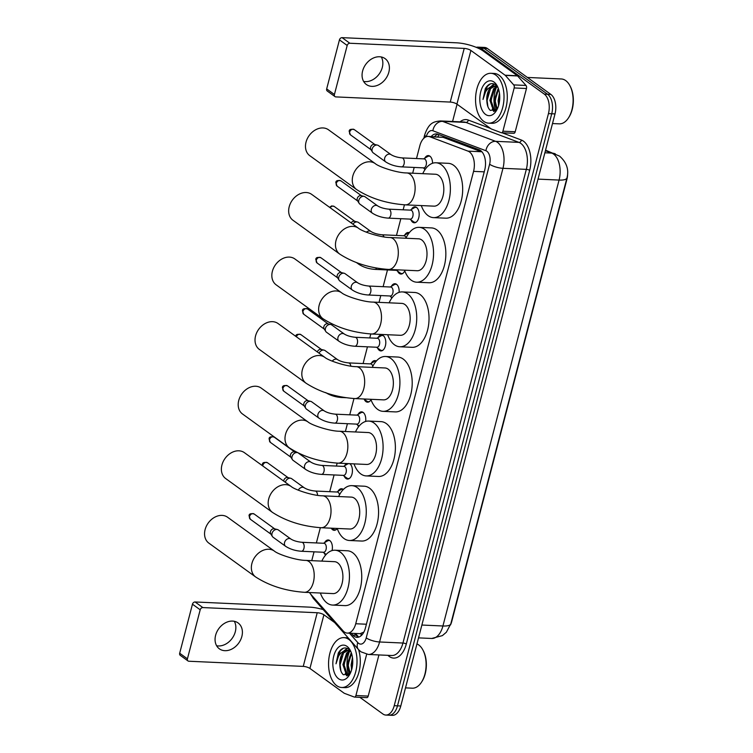<?xml version="1.0" encoding="UTF-8"?>
<svg xmlns="http://www.w3.org/2000/svg" width="753" height="753" viewBox="0 0 753 753"><rect width="100%" height="100%" fill="white"/><g stroke="black" fill="none" stroke-linecap="round" stroke-linejoin="round"><path stroke-width="1.13" d="M424.908 169.754A7.982 4.546 92.6 0 1 424.297 168.625M424.767 158.196A7.982 4.546 92.6 0 1 428.335 155.589A7.982 4.546 92.6 0 1 429.897 156.163A7.982 4.546 92.6 0 1 432.533 163.279M411.42 209.447A7.982 4.546 92.6 0 1 414.988 206.84A7.982 4.546 92.6 0 1 416.55 207.414A7.982 4.546 92.6 0 1 419.026 216.44A7.982 4.546 92.6 0 1 414.263 222.794A7.982 4.546 92.6 0 1 412.7 222.22A7.982 4.546 92.6 0 1 410.95 219.876M404.747 235.077A7.982 4.546 92.6 0 1 408.305 232.47A7.982 4.546 92.6 0 1 409.284 232.696M404.756 270.892A7.982 4.546 92.6 0 1 400.916 274.045A7.982 4.546 92.6 0 1 399.344 273.471A7.982 4.546 92.6 0 1 397.603 271.127M391.758 298.197A7.982 4.546 92.6 0 1 390.92 296.757M391.391 286.328A7.982 4.546 92.6 0 1 394.958 283.721A7.982 4.546 92.6 0 1 396.53 284.295A7.982 4.546 92.6 0 1 399.109 292.352M378.044 337.579A7.982 4.546 92.6 0 1 381.611 334.972A7.982 4.546 92.6 0 1 383.173 335.546A7.982 4.546 92.6 0 1 385.649 344.573A7.982 4.546 92.6 0 1 380.886 350.926A7.982 4.546 92.6 0 1 379.324 350.352A7.982 4.546 92.6 0 1 377.573 348.008M371.37 363.21A7.982 4.546 92.6 0 1 374.938 360.593A7.982 4.546 92.6 0 1 376.321 361.045M371.003 399.749A7.982 4.546 92.6 0 1 367.539 402.177A7.982 4.546 92.6 0 1 365.967 401.603A7.982 4.546 92.6 0 1 364.226 399.259M358.644 426.64A7.982 4.546 92.6 0 1 357.553 424.88M358.023 414.461A7.982 4.546 92.6 0 1 361.581 411.844A7.982 4.546 92.6 0 1 363.153 412.428A7.982 4.546 92.6 0 1 365.629 421.454M349.816 463.688A7.982 4.546 92.6 0 1 352.272 472.715A7.982 4.546 92.6 0 1 347.51 479.059A7.982 4.546 92.6 0 1 345.947 478.484A7.982 4.546 92.6 0 1 344.196 476.131M344.667 465.712A7.982 4.546 92.6 0 1 346.606 463.547M337.993 491.342A7.982 4.546 92.6 0 1 341.561 488.725A7.982 4.546 92.6 0 1 343.123 489.299A7.982 4.546 92.6 0 1 343.349 489.478M337.222 528.502A7.982 4.546 92.6 0 1 334.163 530.31A7.982 4.546 92.6 0 1 332.591 529.736A7.982 4.546 92.6 0 1 331.254 528.182M325.588 555.083A7.982 4.546 92.6 0 1 324.176 553.013M324.647 542.593A7.982 4.546 92.6 0 1 328.204 539.976A7.982 4.546 92.6 0 1 329.776 540.56A7.982 4.546 92.6 0 1 332.064 550.575M309.511 592.536A14.975 8.528 -87.4 0 0 310.641 594.098L343.076 630.835A14.975 8.528 -87.4 0 0 344.366 632.021A14.975 8.528 -87.4 0 0 347.312 633.104A14.975 8.528 -87.4 0 0 355.727 623.748L473.562 171.373A14.975 8.528 -87.4 0 0 468.037 151.137L429.775 136.745A14.975 8.528 -87.4 0 0 428.241 136.415A14.975 8.528 -87.4 0 0 419.826 145.781L416.494 158.554M347.312 633.104L360.038 633.678L363.464 632.275A4.989 2.843 -87.4 0 0 363.812 632.228M364.047 631.758A14.975 8.528 92.6 0 1 363.464 632.275M450.492 624.934A13.479 7.671 -87.4 0 0 451.734 621.536L566.915 179.327A13.479 7.671 -87.4 0 0 567.64 173.237M468.037 151.137L481.355 151.739L443.103 137.338L428.241 136.415M414.178 167.439L412.672 173.218M404.446 204.816L403.147 209.805M400.831 218.69L396.473 235.425M387.475 269.941L383.117 286.686M380.802 295.571L379.032 302.358M370.805 333.965L369.77 337.937M367.455 346.822L363.097 363.558M353.985 398.535L349.74 414.809M347.425 423.704L345.392 431.507M337.165 463.114L336.393 466.06M334.078 474.955L329.72 491.69M320.345 527.684L316.364 542.941M314.048 551.827L311.751 560.656M476.254 47.354A14.975 8.528 92.6 0 1 477.92 47.147A14.975 8.528 92.6 0 1 480.856 48.23L544.325 94.134L547.6 94.285A14.975 8.528 92.6 0 1 551.733 113.759L397.499 705.843A14.975 8.528 92.6 0 1 389.085 715.199A14.975 8.528 92.6 0 0 397.499 705.843L551.733 113.759A14.975 8.528 92.6 0 0 547.6 94.285L484.132 48.371L547.6 94.285L550.885 94.436A14.975 8.528 92.6 0 1 555.008 113.91L400.784 705.994A14.975 8.528 92.6 0 1 392.369 715.35L385.809 715.058A14.975 8.528 92.6 0 1 382.872 713.976L359.868 697.334M477.92 47.147L481.195 47.288A14.975 8.528 92.6 0 1 484.132 48.371A14.975 8.528 92.6 0 0 481.195 47.288L484.471 47.439A14.975 8.528 92.6 0 1 487.417 48.521L550.885 94.436M351.227 633.282L352.79 635.052A14.975 8.528 -87.4 0 0 354.079 636.238A14.975 8.528 -87.4 0 0 357.026 637.32A14.975 8.528 -87.4 0 0 365.44 627.955L484.716 170.027A14.975 8.528 -87.4 0 0 479.2 149.791L437.87 134.241A14.975 8.528 -87.4 0 0 436.326 133.921A14.975 8.528 -87.4 0 0 431.187 136.557M358.673 637.113A14.975 8.528 92.6 0 1 357.364 636.389A14.975 8.528 92.6 0 1 356.075 635.203L354.512 633.433M495.794 110.653A19.964 11.37 92.6 0 1 496.575 87.084A19.964 11.37 92.6 0 0 495.794 110.653M348.799 674.98A19.964 11.37 92.6 0 1 349.571 651.411A19.964 11.37 92.6 0 0 348.799 674.98M544.325 94.134A14.975 8.528 92.6 0 1 548.448 113.609L394.224 705.693A14.975 8.528 92.6 0 1 385.809 715.058M452.572 121.487L457.071 104.225M434.472 136.698A14.975 8.528 92.6 0 1 437.954 134.269M234.305 621.3A15.973 12.302 -54.1 0 1 235.303 631.748A15.973 12.302 -54.1 0 1 216.619 645.745M215.612 635.297A15.973 12.302 125.9 0 0 219.377 648.832A15.973 12.302 125.9 0 0 241.854 636.483A15.973 12.302 125.9 0 0 238.099 622.947A15.973 12.302 125.9 0 0 215.612 635.297M366.664 654.272L355.915 695.527L368.208 696.083A2.494 1.421 92.6 0 1 366.805 697.645A2.494 1.421 92.6 0 1 366.551 697.589M378.928 654.941L368.208 696.083M323.197 609.582A19.964 5.751 14.6 0 0 309.483 607.144L195.102 601.976L202.849 607.577L317.22 612.744A4.989 1.44 -165.4 0 1 323.903 614.787L334.68 622.59M188.005 660.946L180.268 655.345A2.494 1.92 -54.1 0 1 179.685 653.228L187.422 658.828A2.494 1.92 125.9 0 0 188.005 660.946A2.494 1.92 125.9 0 0 188.871 661.238L303.243 666.396A4.989 1.44 -165.4 0 1 309.925 668.448L344.121 693.184A2.494 1.421 -87.4 0 0 344.356 693.315L354.249 697.033A2.494 1.421 -87.4 0 0 354.512 697.09A2.494 1.421 -87.4 0 0 355.915 695.527M202.849 607.577A2.494 1.92 125.9 0 0 200.194 609.798L192.457 604.198L179.685 653.228M192.457 604.198A2.494 1.92 -54.1 0 1 195.102 601.976M200.194 609.798L187.422 658.828M416.955 643.919A22.458 12.782 92.6 0 1 418.715 644.926A22.458 12.782 92.6 0 1 422.875 649.952L423.261 650.696A21.46 12.217 92.6 0 1 421.868 681.634L421.407 682.331A22.458 12.782 92.6 0 1 412.286 688.186L405.5 687.875M422.875 649.952A22.458 12.782 92.6 0 1 421.407 682.331M348.808 639.429A24.953 14.203 92.6 0 1 356.555 667.629A24.953 14.203 92.6 0 1 341.664 687.489A24.953 14.203 92.6 0 1 336.76 685.691A24.953 14.203 92.6 0 1 329.023 657.491A24.953 14.203 92.6 0 1 343.914 637.631A24.953 14.203 92.6 0 1 348.808 639.429M358.579 649.66A24.953 14.203 92.6 0 1 358.004 675.159A24.953 14.203 92.6 0 1 344.94 687.64L341.664 687.489M350.832 651.524L348.695 649.18C344.883 646.733 341.429 647.975 338.323 652.926L336.007 663.788C337.41 656.174 340.667 651.759 345.768 650.554A12.481 7.106 92.6 0 0 339.867 665.464C340.111 669.765 341.278 672.862 343.349 674.744L350.032 673.86M338.568 678.754A17.47 9.949 92.6 0 1 333.758 656.032A17.47 9.949 92.6 0 1 347.001 646.375A17.47 9.949 92.6 0 1 350.23 650.281A17.47 9.949 92.6 0 1 349.1 675.46A17.47 9.949 92.6 0 1 338.568 678.754M350.136 651.1L347.632 653.143L343.942 664.673L347.34 674.462L348.545 675.149M349.637 650.818L346.615 653.096L342.916 664.626L346.314 674.415L348.3 675.29M351.576 653.519L348.037 664.861L350.258 673.389M351.284 652.653L347.011 664.814L349.834 674.076M352.715 660.117L352.244 667.158M352.47 657.548L351.114 665.003L351.66 669.671M350.889 651.646L347.613 650.291L345.768 650.554M350.201 650.667L347.613 650.291M348.121 650.338L343.537 652.955L339.867 665.464M343.914 637.631L347.189 637.782A24.953 14.203 92.6 0 1 348.187 637.885M351.576 669.954A23.955 13.639 92.6 0 1 351.425 668.551M349.401 673.568L349.703 674.199M345.298 673.38L346.766 675.836M347.133 648.295L343.839 651.006M352.743 661.012L352.413 666.17M349.731 656.616L348.3 665.313L348.978 670.838M349.016 650.564L348.084 651.684M345.627 656.428L344.196 665.134L344.874 670.65M346.324 674.434L347.189 675.752M347.434 648.427L344.582 650.752M341.533 656.24L340.102 664.946L340.921 671.027M343.387 648.211L340.347 650.724L336.007 663.788M227.585 517.245A15.973 12.302 125.9 0 0 205.108 529.594A15.973 12.302 125.9 0 0 208.863 543.129L255.662 576.977A15.973 12.302 -54.1 0 1 251.907 563.451A15.973 12.302 -54.1 0 1 274.384 551.102L227.585 517.245M305.822 560.392A15.973 9.092 -87.4 0 1 308.956 561.54A15.973 9.092 -87.4 0 1 313.352 582.323A15.973 9.092 -87.4 0 1 304.381 592.3L333.08 593.599A15.973 9.092 -87.4 0 0 342.606 580.883A15.973 9.092 -87.4 0 0 337.655 562.839A15.973 9.092 -87.4 0 0 334.52 561.682L305.822 560.392C296.353 560.401 278.036 554.359 274.384 551.102M321.823 561.117A27.456 15.625 92.6 0 1 335.038 550.217A27.456 15.625 92.6 0 1 340.422 552.203A27.456 15.625 92.6 0 1 348.94 583.217A27.456 15.625 92.6 0 1 332.562 605.064A27.456 15.625 92.6 0 1 327.169 603.087A27.456 15.625 92.6 0 1 320.373 593.025M335.038 550.217L347.331 550.772A27.456 15.625 92.6 0 1 352.724 552.758A27.456 15.625 92.6 0 1 361.233 583.773A27.456 15.625 92.6 0 1 344.855 605.619L332.562 605.064M244.405 452.666A15.973 12.302 125.9 0 0 221.928 465.015A15.973 12.302 125.9 0 0 225.684 478.55L272.482 512.407A15.973 12.302 -54.1 0 1 268.727 498.872A15.973 12.302 -54.1 0 1 291.204 486.523L244.405 452.666M322.642 495.813A15.973 9.092 -87.4 0 1 325.776 496.971A15.973 9.092 -87.4 0 1 330.172 517.744A15.973 9.092 -87.4 0 1 321.202 527.731L349.9 529.02A15.973 9.092 -87.4 0 0 359.426 516.313A15.973 9.092 -87.4 0 0 354.475 498.27A15.973 9.092 -87.4 0 0 351.34 497.112L322.642 495.813C313.173 495.832 294.856 489.789 291.204 486.523M338.643 496.538A27.456 15.625 92.6 0 1 351.858 485.647A27.456 15.625 92.6 0 1 357.242 487.624A27.456 15.625 92.6 0 1 365.76 518.638A27.456 15.625 92.6 0 1 349.383 540.494A27.456 15.625 92.6 0 1 343.989 538.508A27.456 15.625 92.6 0 1 337.203 528.455M351.858 485.647L364.151 486.203A27.456 15.625 92.6 0 1 369.544 488.179A27.456 15.625 92.6 0 1 378.053 519.194A27.456 15.625 92.6 0 1 361.675 541.049L349.383 540.494M261.225 388.096A15.973 12.302 125.9 0 0 238.748 400.445A15.973 12.302 125.9 0 0 242.504 413.981L289.303 447.837A15.973 12.302 -54.1 0 1 285.547 434.302A15.973 12.302 -54.1 0 1 308.024 421.953L261.225 388.096M339.462 431.243A15.973 9.092 -87.4 0 1 342.596 432.401A15.973 9.092 -87.4 0 1 346.992 453.174A15.973 9.092 -87.4 0 1 338.022 463.151L366.72 464.45A15.973 9.092 -87.4 0 0 376.246 451.734A15.973 9.092 -87.4 0 0 371.295 433.69A15.973 9.092 -87.4 0 0 368.161 432.542L339.462 431.243C329.993 431.262 311.676 425.21 308.024 421.953M355.463 431.968A27.456 15.625 92.6 0 1 368.678 421.068A27.456 15.625 92.6 0 1 374.062 423.054A27.456 15.625 92.6 0 1 382.58 454.068A27.456 15.625 92.6 0 1 366.203 475.915A27.456 15.625 92.6 0 1 360.809 473.938A27.456 15.625 92.6 0 1 354.023 463.876M368.678 421.068L380.971 421.624A27.456 15.625 92.6 0 1 386.364 423.61A27.456 15.625 92.6 0 1 394.873 454.624A27.456 15.625 92.6 0 1 378.495 476.47L366.203 475.915M278.045 323.526A15.973 12.302 125.9 0 0 255.568 335.876A15.973 12.302 125.9 0 0 259.324 349.401L306.123 383.258A15.973 12.302 -54.1 0 1 302.367 369.723A15.973 12.302 -54.1 0 1 324.844 357.374L278.045 323.526M356.282 366.664A15.973 9.092 -87.4 0 1 359.416 367.822A15.973 9.092 -87.4 0 1 363.812 388.595A15.973 9.092 -87.4 0 1 354.842 398.582L383.541 399.871A15.973 9.092 -87.4 0 0 393.066 387.164A15.973 9.092 -87.4 0 0 388.115 369.121A15.973 9.092 -87.4 0 0 384.981 367.963L356.282 366.664C346.813 366.683 328.496 360.64 324.844 357.374M372.283 367.389A27.456 15.625 92.6 0 1 385.498 356.498A27.456 15.625 92.6 0 1 390.882 358.475A27.456 15.625 92.6 0 1 399.401 389.489A27.456 15.625 92.6 0 1 383.023 411.345A27.456 15.625 92.6 0 1 377.63 409.359A27.456 15.625 92.6 0 1 370.843 399.306M385.498 356.498L397.791 357.054A27.456 15.625 92.6 0 1 403.184 359.03A27.456 15.625 92.6 0 1 411.693 390.045A27.456 15.625 92.6 0 1 395.316 411.9L383.023 411.345M294.865 258.947A15.973 12.302 125.9 0 0 272.388 271.296A15.973 12.302 125.9 0 0 276.144 284.832L322.943 318.688A15.973 12.302 -54.1 0 1 319.187 305.153A15.973 12.302 -54.1 0 1 341.664 292.804L294.865 258.947M373.102 302.094A15.973 9.092 -87.4 0 1 376.236 303.252A15.973 9.092 -87.4 0 1 380.632 324.025A15.973 9.092 -87.4 0 1 371.662 334.003L400.361 335.301A15.973 9.092 -87.4 0 0 409.886 322.585A15.973 9.092 -87.4 0 0 404.935 304.541A15.973 9.092 -87.4 0 0 401.801 303.393L373.102 302.094C363.633 302.113 345.316 296.061 341.664 292.804M389.103 302.819A27.456 15.625 92.6 0 1 402.318 291.919A27.456 15.625 92.6 0 1 407.702 293.905A27.456 15.625 92.6 0 1 416.221 324.92A27.456 15.625 92.6 0 1 399.843 346.766A27.456 15.625 92.6 0 1 394.45 344.789A27.456 15.625 92.6 0 1 387.663 334.727M402.318 291.919L414.611 292.475A27.456 15.625 92.6 0 1 420.005 294.461A27.456 15.625 92.6 0 1 428.513 325.475A27.456 15.625 92.6 0 1 412.136 347.321L399.843 346.766M311.686 194.378A15.973 12.302 125.9 0 0 289.208 206.727A15.973 12.302 125.9 0 0 292.964 220.252L339.763 254.109A15.973 12.302 -54.1 0 1 336.007 240.574A15.973 12.302 -54.1 0 1 358.484 228.225L311.686 194.378M389.922 237.524A15.973 9.092 -87.4 0 1 393.057 238.673A15.973 9.092 -87.4 0 1 397.462 259.446A15.973 9.092 -87.4 0 1 388.482 269.433L417.181 270.732A15.973 9.092 -87.4 0 0 426.706 258.015A15.973 9.092 -87.4 0 0 421.755 239.972A15.973 9.092 -87.4 0 0 418.621 238.814L389.922 237.524C380.453 237.534 362.137 231.491 358.484 228.225M405.923 238.24A27.456 15.625 92.6 0 1 419.139 227.35A27.456 15.625 92.6 0 1 424.523 229.326A27.456 15.625 92.6 0 1 433.041 260.34A27.456 15.625 92.6 0 1 416.663 282.196A27.456 15.625 92.6 0 1 411.27 280.21A27.456 15.625 92.6 0 1 404.483 270.158M419.139 227.35L431.431 227.905A27.456 15.625 92.6 0 1 436.825 229.881A27.456 15.625 92.6 0 1 445.334 260.896A27.456 15.625 92.6 0 1 428.956 282.751L416.663 282.196M328.506 129.798A15.973 12.302 125.9 0 0 306.029 142.148A15.973 12.302 125.9 0 0 309.784 155.683L356.583 189.54A15.973 12.302 -54.1 0 1 352.828 176.004A15.973 12.302 -54.1 0 1 375.305 163.655L328.506 129.798M406.742 172.945A15.973 9.092 -87.4 0 1 409.877 174.103A15.973 9.092 -87.4 0 1 414.282 194.876A15.973 9.092 -87.4 0 1 405.302 204.863L434.001 206.153A15.973 9.092 -87.4 0 0 443.526 193.436A15.973 9.092 -87.4 0 0 438.575 175.393A15.973 9.092 -87.4 0 0 435.441 174.244L406.742 172.945C397.273 172.964 378.957 166.912 375.305 163.655M422.744 173.67A27.456 15.625 92.6 0 1 435.959 162.77A27.456 15.625 92.6 0 1 441.343 164.756A27.456 15.625 92.6 0 1 449.861 195.771A27.456 15.625 92.6 0 1 433.483 217.626A27.456 15.625 92.6 0 1 428.09 215.64A27.456 15.625 92.6 0 1 421.304 205.578M435.959 162.77L448.251 163.326A27.456 15.625 92.6 0 1 453.645 165.312A27.456 15.625 92.6 0 1 462.163 196.326A27.456 15.625 92.6 0 1 445.776 218.182L433.483 217.626M381.3 56.974A15.973 12.302 -54.1 0 1 382.298 67.412A15.973 12.302 -54.1 0 1 363.614 81.418M362.617 70.97A15.973 12.302 125.9 0 0 366.372 84.505A15.973 12.302 125.9 0 0 388.849 72.156A15.973 12.302 125.9 0 0 385.094 58.621A15.973 12.302 125.9 0 0 362.617 70.97M514.177 87.95A2.494 1.421 -87.4 0 0 513.706 84.901L505.31 75.394A2.494 1.421 -87.4 0 0 505.094 75.206L517.396 75.752A2.494 1.421 92.6 0 1 517.612 75.949L525.999 85.456A2.494 1.421 92.6 0 1 526.469 88.506L514.177 87.95L502.91 131.201L515.212 131.756A2.494 1.421 92.6 0 1 513.8 133.319A2.494 1.421 92.6 0 1 513.546 133.262M526.469 88.506L515.212 131.756M517.396 75.752L483.191 51.016A19.964 5.751 14.6 0 0 456.478 42.808L342.107 37.65L349.844 43.25L464.215 48.408A4.989 1.44 -165.4 0 1 470.898 50.46L505.094 75.206M335.01 96.619L327.263 91.019A2.494 1.92 -54.1 0 1 326.68 88.901L334.417 94.502A2.494 1.92 125.9 0 0 335.01 96.619A2.494 1.92 125.9 0 0 335.866 96.902L450.238 102.069A4.989 1.44 -165.4 0 1 456.92 104.121L491.125 128.857A2.494 1.421 -87.4 0 0 491.351 128.989L501.253 132.707A2.494 1.421 -87.4 0 0 501.507 132.763A2.494 1.421 -87.4 0 0 502.91 131.201M349.844 43.25A2.494 1.92 125.9 0 0 347.189 45.472L339.452 39.871L326.68 88.901M339.452 39.871A2.494 1.92 -54.1 0 1 342.107 37.65M347.189 45.472L334.417 94.502M527.401 77.446L561.305 78.971A22.458 12.782 92.6 0 1 565.719 80.599A22.458 12.782 92.6 0 1 569.87 85.626L570.266 86.36A21.46 12.217 92.6 0 1 568.863 117.299L568.411 118.005A22.458 12.782 92.6 0 1 559.281 123.85L552.495 123.548M569.87 85.626A22.458 12.782 92.6 0 1 568.411 118.005M495.803 75.102A24.953 14.203 92.6 0 1 503.55 103.302A24.953 14.203 92.6 0 1 488.659 123.163A24.953 14.203 92.6 0 1 483.755 121.355A24.953 14.203 92.6 0 1 476.018 93.165A24.953 14.203 92.6 0 1 490.909 73.305A24.953 14.203 92.6 0 1 495.803 75.102M490.909 73.305L494.184 73.446A24.953 14.203 92.6 0 1 499.088 75.253A24.953 14.203 92.6 0 1 506.825 103.443A24.953 14.203 92.6 0 1 491.935 123.313L488.659 123.163M497.827 87.197L495.69 84.854C491.878 82.397 488.424 83.649 485.318 88.59L483.002 99.452C484.405 91.847 487.662 87.433 492.773 86.218A12.481 7.106 92.6 0 0 486.862 101.128C487.106 105.439 488.273 108.536 490.344 110.418L497.027 109.524M485.563 114.418A17.47 9.949 92.6 0 1 480.753 91.697A17.47 9.949 92.6 0 1 493.996 82.039A17.47 9.949 92.6 0 1 497.234 85.955A17.47 9.949 92.6 0 1 496.095 111.133A17.47 9.949 92.6 0 1 485.563 114.418M497.131 86.774L494.636 88.816L490.937 100.347L494.335 110.136L495.54 110.823M496.632 86.491L493.61 88.769L489.911 100.3L493.309 110.089L495.305 110.964M498.571 89.193L495.041 100.525L497.253 109.063M498.279 88.327L494.015 100.488L496.829 109.74M499.71 95.791L499.239 102.832M499.465 93.221L498.11 100.667L498.655 105.335M497.884 87.32L494.608 85.955L492.773 86.218M497.206 86.341L494.608 85.955M495.116 86.011L490.532 88.628L486.862 101.128M498.571 105.627A23.955 13.639 92.6 0 1 498.42 104.225M496.396 109.241L496.698 109.872M492.302 109.053L493.77 111.51M494.128 83.969L490.834 86.68M499.738 96.685L499.408 101.843M496.726 92.28L495.295 100.987L495.973 106.512M496.011 86.228L495.079 87.357M492.622 92.101L491.191 100.798L491.869 106.324M493.319 110.098L494.194 111.416M494.429 84.101L491.577 86.426M488.528 91.913L487.097 100.62L487.925 106.691M490.391 83.884L487.342 86.397L483.002 99.452M323.545 552.26A4.49 2.56 -87.4 0 0 326.228 548.683A4.49 2.56 -87.4 0 0 324.835 543.61A4.49 2.56 -87.4 0 0 323.95 543.28L301.812 542.282A4.49 2.56 -87.4 0 1 302.697 542.612A4.49 2.56 -87.4 0 1 303.996 548.184A4.49 2.56 -87.4 0 1 301.407 551.262L323.545 552.26M290.884 539.035A4.49 3.464 -54.1 0 0 284.634 542.245A4.49 3.464 -54.1 0 0 284.559 542.508A4.49 3.464 -54.1 0 0 285.622 546.311L273.085 537.237A4.49 3.464 -54.1 0 1 272.36 536.456A4.49 3.464 -54.1 0 1 272.021 533.435A4.49 3.464 -54.1 0 1 276.793 529.434A4.49 3.464 -54.1 0 1 277.377 529.519A4.49 3.464 -54.1 0 1 278.346 529.961L290.884 539.035C293.585 540.72 297.228 541.802 301.812 542.282M272.36 536.456L270.713 533.802A3.247 2.494 -54.1 0 1 270.468 531.618A3.247 2.494 -54.1 0 1 273.913 528.728A3.247 2.494 -54.1 0 1 274.337 528.785L277.377 529.519M330.106 540.823A7.483 4.264 -87.4 0 0 329.005 540.513A7.483 4.264 -87.4 0 0 327.508 540.908L323.498 543.261M332.007 528.22L333.551 529.321A7.483 4.264 -87.4 0 0 333.551 529.321A7.483 4.264 -87.4 0 0 335 529.848A7.483 4.264 -87.4 0 0 336.13 529.641M339.509 494.787A4.49 2.56 -87.4 0 0 338.182 492.358A4.49 2.56 -87.4 0 0 337.297 492.029L315.168 491.031A4.49 2.56 -87.4 0 1 316.044 491.361A4.49 2.56 -87.4 0 1 317.521 495.323M285.349 482.287A4.49 3.464 -54.1 0 1 285.378 482.184A4.49 3.464 -54.1 0 1 290.15 478.183A4.49 3.464 -54.1 0 1 290.724 478.268A4.49 3.464 -54.1 0 1 291.693 478.71L304.231 487.775C306.942 489.469 310.584 490.551 315.168 491.031M283.712 481.101A3.247 2.494 -54.1 0 1 283.815 480.358A3.247 2.494 -54.1 0 1 287.269 477.477A3.247 2.494 -54.1 0 1 287.684 477.534L290.724 478.268M343.321 489.506A7.483 4.264 -87.4 0 0 342.351 489.262A7.483 4.264 -87.4 0 0 340.864 489.657L336.845 492.01M343.114 475.359L346.898 478.07A7.483 4.264 -87.4 0 0 346.898 478.07A7.483 4.264 -87.4 0 0 348.357 478.597A7.483 4.264 -87.4 0 0 349.477 478.381M343.575 475.378A4.49 2.56 -87.4 0 0 346.248 471.802A4.49 2.56 -87.4 0 0 344.855 466.728A4.49 2.56 -87.4 0 0 343.98 466.408L321.842 465.41A4.49 2.56 -87.4 0 1 322.717 465.731A4.49 2.56 -87.4 0 1 324.025 471.312A4.49 2.56 -87.4 0 1 321.437 474.381L343.575 475.378M296.823 452.562A4.49 3.464 -54.1 0 1 297.407 452.638L294.357 451.904A3.247 2.494 -54.1 0 0 293.943 451.847A3.247 2.494 -54.1 0 0 290.498 454.737A3.247 2.494 -54.1 0 0 290.733 456.92L292.38 459.584A4.49 3.464 -54.1 0 1 292.051 456.553A4.49 3.464 -54.1 0 1 296.823 452.562M350.136 463.952A7.483 4.264 -87.4 0 0 349.298 463.66M348.761 463.641A7.483 4.264 -87.4 0 0 347.538 464.036L343.519 466.389M298.489 453.165L310.914 462.154A4.49 3.464 -54.1 0 0 304.664 465.363A4.49 3.464 -54.1 0 0 304.589 465.627A4.49 3.464 -54.1 0 0 305.643 469.43L293.105 460.365A4.49 3.464 -54.1 0 1 292.38 459.584M356.922 424.127A4.49 2.56 -87.4 0 0 359.605 420.55A4.49 2.56 -87.4 0 0 358.212 415.477A4.49 2.56 -87.4 0 0 357.327 415.157L335.189 414.159A4.49 2.56 -87.4 0 1 336.073 414.479A4.49 2.56 -87.4 0 1 337.372 420.061A4.49 2.56 -87.4 0 1 334.784 423.13L356.922 424.127M324.261 410.903A4.49 3.464 -54.1 0 0 318.011 414.112A4.49 3.464 -54.1 0 0 317.935 414.376A4.49 3.464 -54.1 0 0 318.999 418.179L306.452 409.114A4.49 3.464 -54.1 0 1 305.737 408.324A4.49 3.464 -54.1 0 1 305.398 405.302A4.49 3.464 -54.1 0 1 310.17 401.311A4.49 3.464 -54.1 0 1 310.754 401.387A4.49 3.464 -54.1 0 1 311.723 401.829L324.261 410.903C326.962 412.588 330.605 413.67 335.189 414.159M305.737 408.324L304.09 405.669A3.247 2.494 -54.1 0 1 303.845 403.486A3.247 2.494 -54.1 0 1 307.29 400.596A3.247 2.494 -54.1 0 1 307.713 400.652L310.754 401.387M363.483 412.691A7.483 4.264 -87.4 0 0 362.381 412.38A7.483 4.264 -87.4 0 0 360.885 412.776L356.866 415.129M366.909 401.18A7.483 4.264 -87.4 0 0 366.927 401.189A7.483 4.264 -87.4 0 0 368.377 401.716A7.483 4.264 -87.4 0 0 369.507 401.509M372.801 366.306A4.49 2.56 -87.4 0 0 371.558 364.226A4.49 2.56 -87.4 0 0 370.674 363.906L348.535 362.899A4.49 2.56 -87.4 0 1 349.42 363.228A4.49 2.56 -87.4 0 1 350.832 366.127M319.056 353.185A4.49 3.464 -54.1 0 1 323.526 350.051A4.49 3.464 -54.1 0 1 324.101 350.136A4.49 3.464 -54.1 0 1 325.07 350.578L337.608 359.652C340.309 361.336 343.952 362.419 348.535 362.899M317.295 351.915A3.247 2.494 -54.1 0 1 320.646 349.345A3.247 2.494 -54.1 0 1 321.06 349.401L324.101 350.136M376.189 361.195A7.483 4.264 -87.4 0 0 375.728 361.129A7.483 4.264 -87.4 0 0 374.232 361.525L370.222 363.878M380.265 349.929A7.483 4.264 -87.4 0 0 380.274 349.938A7.483 4.264 -87.4 0 0 381.733 350.465A7.483 4.264 -87.4 0 0 382.853 350.258M376.942 347.255A4.49 2.56 -87.4 0 0 379.625 343.679A4.49 2.56 -87.4 0 0 378.232 338.596A4.49 2.56 -87.4 0 0 377.347 338.276L355.218 337.278A4.49 2.56 -87.4 0 1 356.094 337.598A4.49 2.56 -87.4 0 1 357.402 343.18A4.49 2.56 -87.4 0 1 354.814 346.248L376.942 347.255M344.29 334.021A4.49 3.464 -54.1 0 0 338.041 337.231A4.49 3.464 -54.1 0 0 337.965 337.495A4.49 3.464 -54.1 0 0 339.019 341.297L326.482 332.233A4.49 3.464 -54.1 0 1 325.757 331.452A4.49 3.464 -54.1 0 1 325.428 328.421A4.49 3.464 -54.1 0 1 330.2 324.43A4.49 3.464 -54.1 0 1 330.774 324.505A4.49 3.464 -54.1 0 1 331.744 324.948L344.29 334.021C346.992 335.706 350.634 336.798 355.218 337.278M325.757 331.452L324.11 328.788A3.247 2.494 -54.1 0 1 323.865 326.604A3.247 2.494 -54.1 0 1 327.32 323.715A3.247 2.494 -54.1 0 1 327.734 323.781L330.774 324.505M383.503 335.819A7.483 4.264 -87.4 0 0 382.402 335.509A7.483 4.264 -87.4 0 0 380.914 335.904L376.895 338.257M390.299 295.995A4.49 2.56 -87.4 0 0 392.981 292.428A4.49 2.56 -87.4 0 0 391.579 287.345A4.49 2.56 -87.4 0 0 390.703 287.025L368.565 286.027A4.49 2.56 -87.4 0 1 369.45 286.347A4.49 2.56 -87.4 0 1 370.749 291.929A4.49 2.56 -87.4 0 1 368.161 294.997L390.299 295.995M357.637 282.77A4.49 3.464 -54.1 0 0 351.387 285.98A4.49 3.464 -54.1 0 0 351.312 286.244A4.49 3.464 -54.1 0 0 352.366 290.046L339.829 280.982A4.49 3.464 -54.1 0 1 339.104 280.201A4.49 3.464 -54.1 0 1 338.775 277.17A4.49 3.464 -54.1 0 1 343.547 273.179A4.49 3.464 -54.1 0 1 344.13 273.254A4.49 3.464 -54.1 0 1 345.1 273.697L357.637 282.77C360.339 284.455 363.981 285.538 368.565 286.027M339.104 280.201L337.457 277.537A3.247 2.494 -54.1 0 1 337.222 275.353A3.247 2.494 -54.1 0 1 340.667 272.464A3.247 2.494 -54.1 0 1 341.09 272.53L344.13 273.254M396.859 284.568A7.483 4.264 -87.4 0 0 395.758 284.257A7.483 4.264 -87.4 0 0 394.261 284.653L390.242 287.006M400.285 273.047A7.483 4.264 -87.4 0 0 400.304 273.057A7.483 4.264 -87.4 0 0 401.754 273.584A7.483 4.264 -87.4 0 0 402.883 273.377M358.099 263.202A4.49 3.464 -54.1 0 0 359.049 264.425C363.53 267.287 368.791 268.934 374.834 269.376L396.972 270.374A4.49 2.56 -87.4 0 0 398.224 269.875M406.093 237.873A4.49 2.56 -87.4 0 0 404.935 236.094A4.49 2.56 -87.4 0 0 404.05 235.774L381.912 234.776A4.49 2.56 -87.4 0 1 382.797 235.096A4.49 2.56 -87.4 0 1 383.964 236.903M352.912 224.196A4.49 3.464 -54.1 0 1 356.903 221.928A4.49 3.464 -54.1 0 1 357.477 222.003A4.49 3.464 -54.1 0 1 358.447 222.446L370.984 231.519C373.686 233.204 377.328 234.287 381.912 234.776M351.114 222.897A3.247 2.494 -54.1 0 1 354.014 221.213A3.247 2.494 -54.1 0 1 354.437 221.269L357.477 222.003M409.048 232.997A7.483 4.264 -87.4 0 0 407.608 233.402L403.599 235.755M409.867 219.104L413.651 221.806A7.483 4.264 -87.4 0 0 413.651 221.806A7.483 4.264 -87.4 0 0 415.11 222.333A7.483 4.264 -87.4 0 0 416.23 222.126M410.319 219.123A4.49 2.56 -87.4 0 0 413.002 215.546A4.49 2.56 -87.4 0 0 411.609 210.473A4.49 2.56 -87.4 0 0 410.724 210.143L388.586 209.146A4.49 2.56 -87.4 0 1 389.47 209.475A4.49 2.56 -87.4 0 1 390.769 215.047A4.49 2.56 -87.4 0 1 388.181 218.125L410.319 219.123M377.658 205.889A4.49 3.464 -54.1 0 0 371.417 209.108A4.49 3.464 -54.1 0 0 371.342 209.362A4.49 3.464 -54.1 0 0 372.396 213.174L359.859 204.101A4.49 3.464 -54.1 0 1 359.134 203.319A4.49 3.464 -54.1 0 1 358.805 200.298A4.49 3.464 -54.1 0 1 363.577 196.298A4.49 3.464 -54.1 0 1 364.151 196.382A4.49 3.464 -54.1 0 1 365.12 196.825L377.658 205.889C380.359 207.574 384.002 208.666 388.586 209.146M359.134 203.319L357.487 200.656A3.247 2.494 -54.1 0 1 357.242 198.472A3.247 2.494 -54.1 0 1 360.696 195.592A3.247 2.494 -54.1 0 1 361.111 195.648L364.151 196.382M416.88 207.687A7.483 4.264 -87.4 0 0 415.778 207.376A7.483 4.264 -87.4 0 0 414.282 207.772L410.272 210.125M423.675 167.872A4.49 2.56 -87.4 0 0 426.349 164.295A4.49 2.56 -87.4 0 0 424.956 159.222A4.49 2.56 -87.4 0 0 424.08 158.892L401.942 157.895A4.49 2.56 -87.4 0 1 402.817 158.215A4.49 2.56 -87.4 0 1 404.126 163.796A4.49 2.56 -87.4 0 1 401.537 166.865L423.675 167.872M391.014 154.638A4.49 3.464 -54.1 0 0 384.764 157.848A4.49 3.464 -54.1 0 0 384.689 158.111A4.49 3.464 -54.1 0 0 385.743 161.923L373.206 152.85A4.49 3.464 -54.1 0 1 372.481 152.068A4.49 3.464 -54.1 0 1 372.151 149.047A4.49 3.464 -54.1 0 1 376.924 145.047A4.49 3.464 -54.1 0 1 377.507 145.131A4.49 3.464 -54.1 0 1 378.477 145.574L391.014 154.638C393.715 156.323 397.358 157.415 401.942 157.895M372.481 152.068L370.834 149.405A3.247 2.494 -54.1 0 1 370.598 147.221A3.247 2.494 -54.1 0 1 374.043 144.341A3.247 2.494 -54.1 0 1 374.457 144.397L377.507 145.131M430.236 156.436A7.483 4.264 -87.4 0 0 429.135 156.125A7.483 4.264 -87.4 0 0 427.638 156.52L423.619 158.874M361.318 633.48A14.975 10.608 138.6 0 0 360.998 635.833M438.99 134.665A14.975 12.104 110.6 0 0 437.86 136.858M366.41 624.228L355.727 623.748M443.103 137.338L429.775 136.745M484.245 171.853L473.562 171.373M545.567 150.167L559.601 156.144C566.661 162.375 569.108 169.641 566.953 177.943A17.47 5.026 -165.4 0 1 559.074 180.071A19.964 11.37 -87.4 0 0 553.577 154.101A19.964 11.37 -87.4 0 0 551.714 153.094L545.417 150.722M555.281 153.819A17.47 14.119 110.6 0 0 551.714 153.094L544.88 152.784M421.868 625.037L442.924 625.988A17.47 5.026 14.6 0 0 450.802 623.861L446.35 632.247L442.369 635.626L431.704 638.469A19.964 11.37 -87.4 0 0 442.924 625.988L559.074 180.071L538.019 179.12M555.008 113.91L548.448 113.609M400.784 705.994L394.224 705.693M487.417 48.521L480.856 48.23M349.496 633.198L357.797 642.61A9.987 5.685 -87.4 0 0 358.654 643.391A9.987 5.685 -87.4 0 0 366.222 637.876L489.61 164.21A9.987 5.685 -87.4 0 0 486.852 151.231A9.987 5.685 -87.4 0 0 485.92 150.722L432.871 130.758A9.987 5.685 -87.4 0 0 426.245 136.735M432.871 130.758A9.987 8.067 110.6 0 1 442.548 121.365L495.596 141.329A19.964 11.37 92.6 0 1 497.469 142.345A19.964 11.37 92.6 0 1 502.966 168.314L379.587 641.98A19.964 11.37 92.6 0 1 368.368 654.461L391.729 655.515A19.964 11.37 -87.4 0 0 402.949 643.034L526.328 169.369A19.964 11.37 -87.4 0 0 520.831 143.399A19.964 11.37 -87.4 0 0 518.968 142.383L465.909 122.419A19.964 11.37 -87.4 0 0 463.857 121.995L440.486 120.941A19.964 11.37 92.6 0 1 442.548 121.365L465.909 122.419A2.494 2.014 -69.4 0 0 468.328 120.075L490.523 128.424M502.119 132.792L521.387 140.039A22.458 12.782 92.6 0 1 529.67 170.394L406.291 644.06A2.494 0.715 14.6 0 0 402.949 643.034L379.587 641.98A9.987 2.871 -165.4 0 1 366.222 637.876M521.387 140.039A2.494 2.014 -69.4 0 1 518.968 142.383L495.596 141.329A9.987 8.067 110.6 0 0 485.92 150.722M406.291 644.06A22.458 12.782 92.6 0 1 389.263 656.475A22.458 12.782 92.6 0 1 387.927 655.345M460.055 121.826A22.458 12.782 92.6 0 1 468.328 120.075M489.61 164.21A9.987 2.871 -165.4 0 0 502.966 168.314L526.328 169.369A2.494 0.715 14.6 0 1 529.67 170.394M426.189 136.754A9.987 2.871 -165.4 0 1 424.767 134.636L423.817 138.298M312.279 595.952A9.987 7.069 138.6 0 0 313.53 598.626L358.513 649.585A9.987 7.069 138.6 0 1 357.797 642.61M356.075 635.203L352.79 635.052M317.22 612.744L303.243 666.396M323.903 614.787L309.925 668.448M464.215 48.408L450.238 102.069M470.898 50.46L456.92 104.121M517.612 75.949L505.31 75.394M513.706 84.901L525.999 85.456M254.109 513.97C250.683 513.264 248.998 513.875 249.074 515.777L250.307 519.231A3.247 2.494 -54.1 0 1 249.544 516.483A3.247 2.494 -54.1 0 1 254.109 513.97L274.723 528.879M249.074 515.777A3.247 0.932 14.6 0 0 249.544 516.483M262.788 465.966A3.247 2.494 -54.1 0 1 262.891 465.222A3.247 2.494 -54.1 0 1 267.466 462.719L288.07 477.628M262.326 465.636L262.421 464.526A3.247 0.932 14.6 0 0 262.891 465.222M298.32 490.184A4.49 3.464 -54.1 0 1 304.231 487.775M274.139 437.088C270.704 436.392 269.028 436.994 269.094 438.905L270.336 442.35A3.247 2.494 -54.1 0 1 269.574 439.601A3.247 2.494 -54.1 0 1 274.139 437.088L294.743 451.998M269.094 438.905A3.247 0.932 14.6 0 0 269.574 439.601M287.486 385.837C284.05 385.141 282.375 385.743 282.441 387.654L283.683 391.099A3.247 2.494 -54.1 0 1 282.921 388.35A3.247 2.494 -54.1 0 1 287.486 385.837L308.099 400.747M282.441 387.654A3.247 0.932 14.6 0 0 282.921 388.35M346.004 397.706L341.457 397.509A4.49 2.56 -87.4 0 0 342.549 397.142M332.252 361.158A4.49 3.464 -54.1 0 1 337.608 359.652M296.371 336.779A3.247 2.494 -54.1 0 1 300.833 334.586L321.446 349.496M307.516 308.965C304.08 308.259 302.395 308.862 302.471 310.773L303.713 314.217A3.247 2.494 -54.1 0 1 302.941 311.469A3.247 2.494 -54.1 0 1 307.516 308.965L328.12 323.875M302.471 310.773A3.247 0.932 14.6 0 0 302.941 311.469M320.863 257.705C317.427 257.008 315.752 257.611 315.818 259.521L317.06 262.966A3.247 2.494 -54.1 0 1 316.298 260.218A3.247 2.494 -54.1 0 1 320.863 257.705L341.476 272.614M315.818 259.521A3.247 0.932 14.6 0 0 316.298 260.218M374.834 269.376A4.49 2.56 -87.4 0 0 376.735 268.087M366.391 232.206A4.49 3.464 -54.1 0 1 370.984 231.519M330.191 207.762A3.247 2.494 -54.1 0 1 334.21 206.454L354.823 221.363M340.883 180.833C337.457 180.127 335.772 180.729 335.847 182.64L337.08 186.085A3.247 2.494 -54.1 0 1 336.318 183.337A3.247 2.494 -54.1 0 1 340.883 180.833L361.496 195.742M335.847 182.64A3.247 0.932 14.6 0 0 336.318 183.337M354.239 129.582C350.804 128.876 349.128 129.478 349.194 131.389L350.437 134.834A3.247 2.494 -54.1 0 1 349.674 132.086A3.247 2.494 -54.1 0 1 354.239 129.582L374.853 144.491M349.194 131.389A3.247 0.932 14.6 0 0 349.674 132.086M355.491 633.471L358.701 637.104M566.953 177.943L450.802 623.861M431.704 638.469L418.527 637.876M358.513 649.585L361.007 651.853L368.368 654.461M440.486 120.941C433.992 121.647 429.097 122.306 424.767 134.636M310.631 594.089L313.53 598.626M354.512 697.09L366.805 697.645M304.381 592.3C285.726 590.964 269.48 585.853 255.662 576.977M321.202 527.731C302.546 526.394 286.3 521.283 272.482 512.407M338.022 463.151C319.366 461.815 303.12 456.704 289.303 447.837M354.842 398.582C336.186 397.245 319.94 392.134 306.123 383.258M371.662 334.003C353.006 332.666 336.76 327.564 322.943 318.688M388.482 269.433C369.827 268.096 353.581 262.985 339.763 254.109M405.302 204.863C386.647 203.517 370.401 198.416 356.583 189.54M501.507 132.763L513.8 133.319M323.093 552.241L326.162 554.434M285.622 546.311C290.103 549.172 295.364 550.82 301.407 551.262M329.005 540.513L329.767 540.55M250.307 519.231L270.92 534.141M335 529.848L335.763 529.886M342.351 489.262L343.114 489.299M267.466 462.719C264.03 462.013 262.345 462.615 262.421 464.526M348.357 478.597L349.119 478.626M305.643 469.43C310.123 472.291 315.385 473.938 321.437 474.381M310.914 462.154C313.615 463.839 317.258 464.921 321.842 465.41M270.336 442.35L290.94 457.259M356.461 424.108L359.143 426.029M318.999 418.179C323.479 421.04 328.741 422.687 334.784 423.13M362.381 412.38L363.144 412.418M283.683 391.099L304.297 406.008M368.377 401.716L369.139 401.754M363.85 398.986L366.927 401.189M325.673 392.558C330.153 395.41 335.414 397.066 341.457 397.509M375.728 361.129L376.227 361.158M300.833 334.586C297.407 333.88 295.722 334.492 295.797 336.403M381.733 350.465L382.496 350.503M376.491 347.227L380.274 349.938M339.019 341.297C343.5 344.159 348.761 345.815 354.814 346.248M382.402 335.509L383.164 335.537M303.713 314.217L324.317 329.127M389.838 295.976L392.172 297.642M352.366 290.046C356.847 292.908 362.118 294.555 368.161 294.997M395.758 284.257L396.52 284.286M317.06 262.966L337.673 277.876M401.754 273.584L402.516 273.621M396.511 270.355L400.304 273.057M359.049 264.425L356.611 262.665M334.21 206.454L331.668 205.908L329.588 207.32M415.11 222.333L415.863 222.37M372.396 213.174C376.876 216.026 382.138 217.683 388.181 218.125M415.778 207.376L416.541 207.414M337.08 186.085L357.694 200.995M423.214 167.844L425.229 169.284M385.743 161.923C390.223 164.775 395.494 166.432 401.537 166.865M429.135 156.125L429.888 156.153M350.437 134.834L371.05 149.743"/></g></svg>
